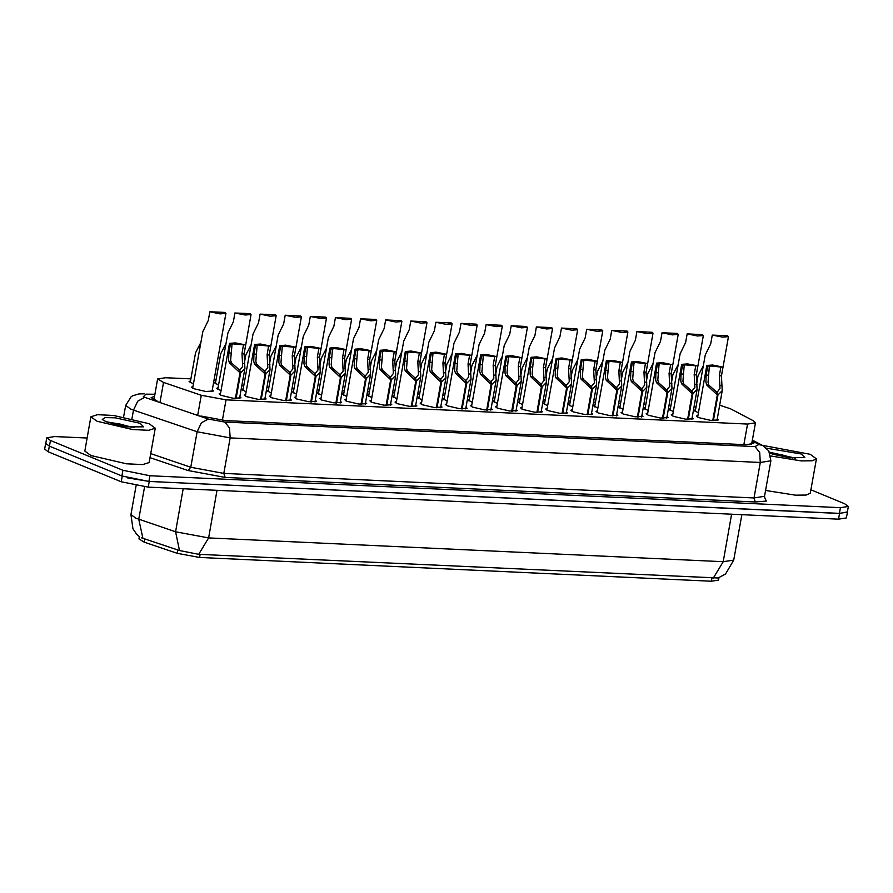 <?xml version="1.0" encoding="UTF-8"?>
<svg xmlns="http://www.w3.org/2000/svg" width="893" height="893" viewBox="0 0 893 893"><rect width="100%" height="100%" fill="white"/><g stroke="black" fill="none" stroke-linecap="round" stroke-linejoin="round"><path stroke-width="1.34" d="M717.246 418.828L718.374 419.922L710.672 420.346L698.583 417.556L696.484 416.026L697.935 415.379M692.12 417.656L693.258 418.761L685.545 419.185L673.456 416.395L671.369 414.854L672.809 414.218M667.004 416.495L668.131 417.589L660.418 418.013L648.34 415.234L646.242 413.693L647.682 413.057M641.877 415.334L643.005 416.428L635.303 416.852L623.214 414.062L621.115 412.533L622.566 411.885M616.75 414.162L617.889 415.267L610.176 415.691L598.087 412.901L595.999 411.36L597.439 410.724M591.635 413.001L592.762 414.095L585.049 414.519L572.971 411.74L570.873 410.2L572.313 409.563M566.508 411.84L567.635 412.934L559.933 413.359L547.844 410.568L545.746 409.039L547.197 408.391M541.381 410.668L542.52 411.773L534.807 412.198L522.718 409.407L520.63 407.867L522.07 407.23M516.266 409.507L517.393 410.601L509.68 411.026L497.602 408.246L495.503 406.706L496.943 406.069M491.139 408.347L492.266 409.44L484.564 409.865L472.475 407.085L470.377 405.545L471.828 404.897M365.527 402.52L366.655 403.614L358.941 404.038L346.864 401.258L344.765 399.718L346.205 399.082M390.643 403.681L391.781 404.786L384.068 405.21L371.979 402.419L369.892 400.879L371.332 400.243M265.031 397.865L266.159 398.959L258.457 399.383L246.368 396.604L244.269 395.063L245.72 394.416M290.158 399.026L291.285 400.12L283.572 400.555L271.494 397.765L269.396 396.224L270.836 395.588M315.274 400.187L316.412 401.292L308.699 401.716L296.61 398.925L294.523 397.385L295.963 396.749M340.4 401.359L341.528 402.453L333.826 402.877L321.737 400.097L319.638 398.557L321.089 397.91M415.77 404.853L416.897 405.947L409.195 406.371L397.106 403.591L395.007 402.051L396.459 401.404M440.896 406.014L442.024 407.108L434.311 407.532L422.233 404.752L420.134 403.212L421.574 402.576M466.012 407.175L467.151 408.28L459.437 408.704L447.348 405.913L445.261 404.373L446.701 403.736M239.904 396.693L241.043 397.798L233.33 398.222L221.241 395.432L219.153 393.891L220.593 393.255M698.393 412.756L694.028 410.423L695.468 409.787M673.277 411.595L668.902 409.262L670.342 408.626M648.151 410.434L643.786 408.101L645.226 407.454M623.024 409.262L618.659 406.929L620.099 406.293M597.908 408.101L593.532 405.768L594.972 405.132M572.781 406.94L568.417 404.607L569.857 403.96M547.655 405.768L543.29 403.435L544.73 402.799M522.539 404.607L518.163 402.274L519.603 401.638M497.412 403.446L493.048 401.113L494.488 400.466M472.285 402.274L467.921 399.941L469.361 399.305M346.674 396.459L342.309 394.126L343.749 393.478M271.305 392.965L266.94 390.632L268.38 389.984M246.178 391.793L241.813 389.46L243.253 388.823M221.062 390.632L216.686 388.299L218.126 387.662M321.547 395.286L317.182 392.953L318.622 392.317M296.431 394.126L292.056 391.793L293.496 391.156M371.801 397.619L367.425 395.286L368.865 394.65M396.916 398.78L392.552 396.447L393.992 395.811M422.043 399.952L417.678 397.619L419.118 396.972M447.17 401.113L442.794 398.78L444.234 398.144M212.322 389.94L213.46 391.034L205.747 391.458L193.658 388.678L191.571 387.138L193.011 386.502M695.937 407.163L694.107 406.538M670.81 406.002L668.98 405.377M645.695 404.83L643.853 404.216M620.568 403.669L618.737 403.044M595.441 402.509L593.611 401.883M570.326 401.337L568.484 400.723M545.199 400.176L543.368 399.562M520.072 399.015L518.241 398.39M494.956 397.843L493.115 397.229M469.83 396.682L467.999 396.068M444.703 395.521L442.872 394.896M419.587 394.349L417.745 393.735M394.46 393.188L392.63 392.574M369.334 392.027L367.503 391.402M344.218 390.855L342.376 390.241M319.091 389.694L317.261 389.08M293.964 388.533L292.134 387.908M268.849 387.361L267.007 386.747M243.722 386.2L241.891 385.586M218.595 385.039L214.231 382.706L215.671 382.07M193.48 383.867L189.104 381.534L190.544 380.898M190.912 378.855L165.573 377.683L157.648 378.922L163.553 382.461L201.249 395.286L226.029 399.863L747.519 424.041L755.456 422.802L753.502 420.882L730.496 408.737L719.68 405.188M139.341 536.682L138.928 538.97L144.253 542.151L177.227 553.37L199.53 557.5L711.42 581.231L718.564 580.115L718.999 577.659M216.039 380.016L214.108 379.927M46.302 444.468L45.822 443.095M847.379 511.901L839.487 513.475L149.198 481.483L127.398 477.822M141.44 537.753L179.549 550.557L198.692 554.296L718.084 577.983L725.574 573.92L733.756 560.078L741.837 514.714M847.424 512.236L846.397 517.951L838.471 519.19L148.182 487.187L121.18 481.785L48.345 451.836L44.65 449.112L45.666 443.408M810.911 489.855L844.655 503.73L848.35 506.454L840.413 507.693L149.924 475.69L122.921 470.276L50.466 440.483L46.771 437.771L54.707 436.532L87.123 438.028M848.35 506.454L847.334 512.169L839.398 513.408L148.908 481.394L121.906 475.991L49.45 446.199L45.755 443.475L46.771 437.771M200.925 416.004L225.706 420.581L745.767 444.692L753.703 443.453L752.085 441.722M154.534 396.347L151.196 397.564L157.112 401.102M200.869 342.354L195.567 352.702L190.242 382.639M222.792 313.276L222.949 312.383L225.092 312.483L225.962 313.376L220.08 313.856L209.799 311.769L208.248 320.475L202.778 331.649L192.698 388.232M222.949 312.383L209.799 311.769M235.395 398.423L239.96 372.783L229.401 362.837L228.586 360.113L228.798 352.958L230.349 344.251L229.479 343.358L235.372 342.879L245.642 344.955L244.09 353.661L244.928 368.508L240.641 372.816L236.076 398.468M239.302 370.662L242.628 366.487L241.947 353.561L243.499 344.854L232.057 343.816L230.673 360.214L231.533 362.938L238.989 369.624L239.96 372.783M239.491 369.646L240.641 372.816M245.642 344.955L243.499 344.854M232.493 344.352L230.349 344.251M762.064 445.272L810.264 454.37L816.425 458.902L812.15 460.777L801.244 460.855L770.871 455.943M766.428 448.152L801.211 453.945L804.805 457.45L790.774 457.763L770.134 453.432M795.518 458.187L769.576 452.204M816.425 458.902L810.319 493.17L806.156 495.035L795.529 495.146L765.614 490.424M792.817 457.975L781.297 454.693L769.855 452.762M787.581 457.339L772.222 454.079M97.069 421.306L90.907 416.785L97.471 414.698L113.59 415.524L149.131 423.717L155.293 428.249L148.729 430.337L132.611 429.5L97.069 421.306M155.293 428.249L149.187 462.518L142.623 464.606L126.505 463.78L90.963 455.575L84.802 451.054L90.907 416.785M140.067 423.304L143.673 426.809L127.554 426.854L106.122 421.73L102.304 419.431L104.894 417.544L115.197 417.768L140.067 423.304M134.385 427.546L105.876 421.63M131.684 427.334L120.164 424.041L106.758 421.987M126.449 426.698L111.089 423.427M225.996 343.515L220.694 353.874L215.358 383.8M251.123 344.676L245.821 355.034L244.503 362.424M276.238 345.848L270.936 356.195L269.619 363.585M301.365 347.009L296.063 357.367L294.746 364.757M260.522 399.584L265.087 373.944L254.527 364.009L253.712 361.285L253.913 354.119L255.465 345.412L254.605 344.519L260.488 344.039L270.769 346.127L269.217 354.822L270.054 369.669L265.768 373.977L261.191 399.64M264.428 371.823L267.755 367.648L267.074 354.733L268.626 346.026L257.184 344.977L255.789 361.375L256.659 364.11L264.116 370.785L265.087 373.944M264.607 370.818L265.768 373.977M270.769 346.127L268.626 346.026M257.608 345.513L255.465 345.412M285.637 400.756L290.203 375.105L279.643 365.17L278.828 362.446L279.04 355.28L280.592 346.573L279.732 345.68L285.615 345.2L295.896 347.288L294.344 355.994L295.17 370.829L290.884 375.138L286.318 400.801M289.555 372.995L292.882 368.82L292.201 355.894L293.752 347.187L282.3 346.138L280.915 362.547L281.786 365.27L289.232 371.957L290.203 375.105M289.734 371.979L290.884 375.138M295.896 347.288L293.752 347.187M282.735 346.674L280.592 346.573M310.764 401.917L315.329 376.277L304.77 366.331L303.955 363.607L304.167 356.452L305.719 347.745L304.848 346.852L310.742 346.372L321.011 348.449L319.46 357.155L320.297 372.001L316.01 376.31L311.445 401.962M314.671 374.156L317.997 369.981L317.316 357.055L318.868 348.348L307.426 347.31L306.042 363.708L306.902 366.431L314.358 373.118L315.329 376.277M314.861 373.14L316.01 376.31M321.011 348.449L318.868 348.348M307.862 347.846L305.719 347.745M335.891 403.078L340.456 377.438L329.897 367.503L329.082 364.779L329.283 357.613L330.834 348.906L329.975 348.013L335.857 347.533L346.138 349.621L344.586 358.316L345.424 373.162L341.137 377.471L336.561 403.134M339.798 375.317L343.124 371.142L342.443 358.216L343.995 349.52L332.553 348.471L331.158 364.869L332.029 367.603L339.485 374.279L340.456 377.438M339.976 374.312L341.137 377.471M346.138 349.621L343.995 349.52M332.977 349.007L330.834 348.906M247.919 314.436L248.075 313.543L250.219 313.644L251.089 314.548L245.195 315.017L234.915 312.941L233.374 321.647L227.905 332.81L217.825 389.393M248.075 313.543L234.915 312.941M273.046 315.609L273.202 314.716L275.345 314.816L276.205 315.709L270.322 316.189L260.042 314.102L258.49 322.808L253.02 333.982L242.941 390.565M273.202 314.716L260.042 314.102M298.162 316.769L298.318 315.876L300.461 315.977L301.332 316.87L295.449 317.35L285.168 315.262L283.617 323.969L278.147 335.143L268.067 391.726M298.318 315.876L285.168 315.262M323.288 317.93L323.445 317.037L325.588 317.138L326.458 318.042L320.565 318.511L310.284 316.435L308.744 325.141L303.274 336.304L293.194 392.887M323.445 317.037L310.284 316.435M326.492 348.17L321.19 358.528L319.873 365.918M351.608 349.342L346.305 359.689L344.988 367.079M376.734 350.502L371.432 360.861L370.115 368.251M401.861 351.663L396.559 362.022L395.242 369.412M348.415 319.102L348.571 318.209L350.715 318.31L351.574 319.203L345.691 319.683L335.411 317.595L333.859 326.302L328.39 337.476L318.31 394.059M348.571 318.209L335.411 317.595M373.531 320.263L373.687 319.37L375.83 319.471L376.701 320.364L370.818 320.844L360.538 318.756L358.986 327.463L353.516 338.637L343.437 395.219M373.687 319.37L360.538 318.756M398.658 321.424L398.814 320.531L400.957 320.632L401.828 321.536L395.934 322.005L385.653 319.928L384.113 328.635L378.643 339.798L368.563 396.38M398.814 320.531L385.653 319.928M423.784 322.585L423.941 321.703L426.084 321.804L426.943 322.697L421.061 323.177L410.78 321.089L409.228 329.796L403.759 340.97L393.679 397.552M423.941 321.703L410.78 321.089M361.006 404.25L365.572 378.599L355.012 368.664L354.197 365.94L354.409 358.774L355.961 350.067L355.101 349.174L360.984 348.694L371.265 350.782L369.713 359.488L370.539 374.323L366.253 378.632L361.687 404.295M364.924 376.489L368.251 372.314L367.57 359.388L369.122 350.681L357.669 349.632L356.285 366.041L357.155 368.764L364.601 375.451L365.572 378.599M365.103 375.473L366.253 378.632M371.265 350.782L369.122 350.681M358.104 350.168L355.961 350.067M386.133 405.411L390.699 379.771L380.139 369.825L379.324 367.101L379.536 359.946L381.088 351.239L380.217 350.335L386.111 349.866L396.38 351.942L394.829 360.649L395.666 375.495L391.38 379.804L386.814 405.455M390.04 377.65L393.366 373.475L392.686 360.549L394.237 351.842L382.796 350.804L381.411 367.202L382.271 369.925L389.728 376.612L390.699 379.771M390.23 376.634L391.38 379.804M396.38 351.942L394.237 351.842M383.231 351.34L381.088 351.239M411.26 406.572L415.825 380.931L405.266 370.997L404.451 368.273L404.652 361.107L406.203 352.4L405.344 351.507L411.226 351.027L421.507 353.115L419.956 361.81L420.793 376.656L416.506 380.965L411.93 406.628M415.167 378.811L418.493 374.636L417.812 361.71L419.364 353.014L407.922 351.965L406.527 368.363L407.398 371.097L414.854 377.772L415.825 380.931M415.345 377.806L416.506 380.965M421.507 353.115L419.364 353.014M408.347 352.501L406.203 352.4M426.977 352.824L421.675 363.183L420.357 370.573M452.104 353.996L446.801 364.355L445.484 371.745M477.23 355.157L471.928 365.516L470.611 372.906M502.346 356.318L497.044 366.677L495.727 374.067M527.473 357.49L522.171 367.849L520.853 375.239M552.6 358.651L547.297 369.01L545.98 376.399M448.9 323.757L449.056 322.864L451.199 322.965L452.07 323.858L446.187 324.338L435.907 322.25L434.355 330.957L428.886 342.131L418.806 398.713M449.056 322.864L435.907 322.25M474.027 324.918L474.183 324.025L476.326 324.126L477.197 325.03L471.303 325.499L461.022 323.422L459.482 332.129L454.012 343.292L443.933 399.874M474.183 324.025L461.022 323.422M499.154 326.079L499.31 325.197L501.453 325.298L502.312 326.191L496.43 326.671L486.149 324.583L484.598 333.29L479.128 344.452L469.048 401.046M499.31 325.197L486.149 324.583M524.269 327.251L524.425 326.358L526.569 326.458L527.439 327.351L521.557 327.831L511.276 325.744L509.724 334.451L504.255 345.624L494.175 402.207M524.425 326.358L511.276 325.744M549.396 328.412L549.552 327.519L551.695 327.619L552.566 328.524L546.672 328.992L536.392 326.916L534.851 335.623L529.382 346.785L519.302 403.368M549.552 327.519L536.392 326.916M574.523 329.573L574.679 328.691L576.822 328.791L577.682 329.684L571.799 330.164L561.518 328.077L559.967 336.784L554.497 347.946L544.417 404.54M574.679 328.691L561.518 328.077M436.376 407.744L440.941 382.092L430.381 372.158L429.566 369.434L429.779 362.268L431.33 353.561L430.471 352.668L436.353 352.188L446.634 354.275L445.082 362.982L445.908 377.817L441.622 382.126L437.057 407.788M440.294 379.983L443.62 375.808L442.939 362.882L444.491 354.175L433.038 353.126L431.654 369.535L432.525 372.258L439.97 378.945L440.941 382.092M440.472 378.967L441.622 382.126M446.634 354.275L444.491 354.175M433.473 353.661L431.33 353.561M461.502 408.905L466.068 383.264L455.508 373.319L454.693 370.595L454.905 363.429L456.457 354.733L455.586 353.829L461.48 353.36L471.75 355.436L470.198 364.143L471.035 378.989L466.749 383.298L462.183 408.949M465.409 381.144L468.736 376.969L468.055 364.043L469.606 355.336L458.165 354.298L456.781 370.695L457.64 373.419L465.097 380.105L466.068 383.264M465.599 380.128L466.749 383.298M471.75 355.436L469.606 355.336M458.6 354.834L456.457 354.733M486.629 410.066L491.195 384.425L480.635 374.491L479.82 371.767L480.021 364.601L481.573 355.894L480.713 355.001L486.596 354.521L496.876 356.608L495.325 365.304L496.162 380.15L491.876 384.459L487.299 410.121M490.536 382.304L493.862 378.13L493.182 365.204L494.733 356.508L483.292 355.459L481.896 371.856L482.767 374.591L490.224 381.266L491.195 384.425M490.715 381.3L491.876 384.459M496.876 356.608L494.733 356.508M483.716 355.994L481.573 355.894M511.745 411.238L516.31 385.586L505.751 375.652L504.936 372.928L505.148 365.762L506.699 357.055L505.84 356.162L511.722 355.682L522.003 357.769L520.452 366.476L521.289 381.311L516.991 385.62L512.426 411.282M515.663 383.465L518.989 379.302L518.308 366.376L519.86 357.669L508.407 356.62L507.023 373.028L507.894 375.752L515.339 382.438L516.31 385.586M515.841 382.461L516.991 385.62M522.003 357.769L519.86 357.669M508.843 357.155L506.699 357.055M536.872 412.399L541.437 386.758L530.877 376.813L530.062 374.089L530.275 366.923L531.826 358.227L530.955 357.323L536.849 356.854L547.119 358.93L545.567 367.637L546.404 382.483L542.118 386.792L537.553 412.443M540.778 384.637L544.105 380.463L543.424 367.536L544.976 358.83L533.534 357.792L532.15 374.189L533.009 376.913L540.466 383.599L541.437 386.758M540.968 383.622L542.118 386.792M547.119 358.93L544.976 358.83M533.969 358.327L531.826 358.227M561.998 413.559L566.564 387.919L556.004 377.985L555.189 375.261L555.39 368.095L556.942 359.388L556.082 358.495L561.965 358.015L572.246 360.102L570.694 368.798L571.531 383.644L567.245 387.953L562.668 413.615M565.905 385.798L569.232 381.624L568.551 368.697L570.102 360.002L558.661 358.953L557.265 375.35L558.136 378.085L565.593 384.76L566.564 387.919M566.084 384.783L567.245 387.953M572.246 360.102L570.102 360.002M559.085 359.488L556.942 359.388M577.715 359.812L572.413 370.171L571.096 377.56M602.842 360.984L597.54 371.343L596.223 378.732M627.969 362.145L622.667 372.504L621.349 379.893M653.084 363.306L647.782 373.665L646.465 381.054M678.211 364.478L672.909 374.837L671.592 382.226M703.338 365.639L698.036 375.998L696.719 383.387M599.638 330.745L599.795 329.852L601.938 329.952L602.808 330.845L596.926 331.325L586.645 329.238L585.094 337.945L579.624 349.118L569.544 405.701M599.795 329.852L586.645 329.238M624.765 331.906L624.921 331.013L627.065 331.113L627.935 332.006L622.041 332.486L611.761 330.41L610.22 339.117L604.751 350.279L594.671 406.862M624.921 331.013L611.761 330.41M649.892 333.067L650.048 332.185L652.191 332.285L653.051 333.178L647.168 333.658L636.888 331.571L635.336 340.278L629.866 351.44L619.787 408.034M650.048 332.185L636.888 331.571M675.008 334.239L675.164 333.346L677.307 333.446L678.178 334.339L672.295 334.819L662.014 332.732L660.463 341.439L654.993 352.612L644.913 409.195M675.164 333.346L662.014 332.732M700.134 335.4L700.291 334.507L702.434 334.607L703.304 335.5L697.411 335.98L687.13 333.904L685.59 342.611L680.12 353.773L670.04 410.356M700.291 334.507L687.13 333.904M725.261 336.561L725.417 335.679L727.561 335.779L728.42 336.672L722.537 337.152L712.257 335.065L710.705 343.772L705.236 354.934L695.156 411.528M725.417 335.679L712.257 335.065M587.114 414.732L591.679 389.08L581.12 379.145L580.305 376.422L580.517 369.255L582.069 360.549L581.209 359.656L587.092 359.176L597.372 361.263L595.821 369.97L596.658 384.805L592.36 389.114L587.795 414.776M591.032 386.959L594.358 382.796L593.678 369.869L595.229 361.163L583.776 360.113L582.392 376.522L583.263 379.246L590.708 385.932L591.679 389.08M591.211 385.955L592.36 389.114M597.372 361.263L595.229 361.163M584.212 360.649L582.069 360.549M612.241 415.892L616.806 390.252L606.247 380.306L605.432 377.583L605.644 370.416L607.195 361.721L606.325 360.817L612.218 360.348L622.488 362.424L620.936 371.131L621.774 385.977L617.487 390.286L612.922 415.937M616.148 388.131L619.474 383.957L618.793 371.03L620.345 362.324L608.903 361.285L607.519 377.683L608.379 380.407L615.835 387.093L616.806 390.252M616.337 387.115L617.487 390.286M622.488 362.424L620.345 362.324M609.339 361.821L607.195 361.721M637.368 417.053L641.933 391.413L631.373 381.478L630.558 378.755L630.759 371.588L632.311 362.882L631.451 361.989L637.334 361.509L647.615 363.596L646.063 372.292L646.9 387.138L642.614 391.447L638.037 417.109M641.274 389.292L644.601 385.117L643.92 372.191L645.472 363.496L634.03 362.446L632.635 378.844L633.505 381.568L640.962 388.254L641.933 391.413M641.453 388.276L642.614 391.447M647.615 363.596L645.472 363.496M634.454 362.982L632.311 362.882M662.483 418.225L667.049 392.574L656.489 382.639L655.674 379.916L655.886 372.749L657.438 364.043L656.578 363.15L662.461 362.67L672.742 364.757L671.19 373.464L672.027 388.299L667.73 392.607L663.164 418.27M666.401 390.453L669.728 386.289L669.047 373.363L670.598 364.657L659.146 363.607L657.761 380.016L658.632 382.74L666.078 389.426L667.049 392.574M666.58 389.448L667.73 392.607M672.742 364.757L670.598 364.657M659.581 364.143L657.438 364.043M687.61 419.386L692.175 393.746L681.616 383.8L680.801 381.077L681.013 373.91L682.565 365.215L681.694 364.311L687.588 363.842L697.857 365.918L696.306 374.625L697.143 389.471L692.856 393.78L688.291 419.431M691.517 391.625L694.843 387.45L694.162 374.524L695.714 365.817L684.272 364.779L682.888 381.177L683.748 383.901L691.204 390.587L692.175 393.746M691.707 390.609L692.856 393.78M697.857 365.918L695.714 365.817M684.708 365.315L682.565 365.215M712.737 420.547L717.302 394.907L706.743 384.972L705.928 382.249L706.129 375.082L707.68 366.376L706.821 365.483L712.703 365.003L722.984 367.09L721.432 375.786L722.27 390.632L717.983 394.94L713.407 420.603M716.644 392.786L719.97 388.611L719.289 375.685L720.841 366.99L709.399 365.94L708.004 382.338L708.875 385.062L716.331 391.748L717.302 394.907M716.822 391.77L717.983 394.94M722.984 367.09L720.841 366.99M709.823 366.476L707.68 366.376M144.253 542.151L144.867 538.702M177.227 553.37L177.841 549.921M199.53 557.5L200.099 554.33M711.42 581.231L711.989 578.061M743.858 444.602L747.519 424.041M222.379 420.346L226.029 399.863M197.666 415.39L201.249 395.286M159.97 402.576L163.553 382.461M139.743 536.994L136.495 534.014L132.945 528.79L130.914 514.547L135.848 518.163L175.541 531.77L208.594 537.876L723.174 561.73L713.284 578.151M198.692 554.296L208.594 537.876L217.055 490.38M179.549 550.557L175.541 531.77L183.199 488.817M731.635 514.234L723.174 561.73L733.756 560.078M142.869 538.122L138.795 519.268L144.554 486.931M48.345 451.836L49.361 446.154M838.471 519.19L839.487 513.475M148.182 487.187L149.198 481.483M121.18 481.785L122.196 476.114M154.846 394.594L146.061 394.193L143.237 396.827L208.315 419.018L224.835 422.065L754.987 446.645L758.972 444.535L752.219 440.975M754.987 446.645L759.686 452.561L760.311 462.451L753.982 497.993L764.564 496.341L770.893 460.799L760.311 462.451L230.16 437.883L197.119 431.777L133.515 410.133L130.557 409.039L125.634 405.422L123.569 417.009M131.985 418.672L133.515 410.133L137.723 401.147L144.711 397.374M764.609 497.401L766.283 501.051L755.311 501.944L225.159 477.375L187.988 470.499L150.057 457.607M840.413 507.693L839.398 513.408M50.466 440.483L49.45 446.199M122.921 470.276L121.906 475.991M149.924 475.69L148.908 481.394M208.315 419.018L201.327 422.78L197.119 431.777L190.778 467.307L223.83 473.424L753.982 497.993L755.311 501.944M150.761 453.7L190.778 467.307L187.988 470.499M224.835 422.065L229.534 427.993L230.16 437.883L223.83 473.424L225.159 477.375M758.972 444.535L762.812 445.663L752.364 440.149M154.902 394.304L146.061 394.193M230.941 353.048L228.798 352.958M231.533 362.938L229.401 362.837M244.738 363.551L242.595 363.451M244.09 353.661L241.947 353.561M256.057 354.22L253.913 354.119M256.659 364.11L254.527 364.009M269.853 364.712L267.721 364.623M269.217 354.822L267.074 354.733M281.183 355.381L279.04 355.28M281.786 365.27L279.643 365.17M294.98 365.884L292.848 365.784M294.344 355.994L292.201 355.894M306.31 356.541L304.167 356.452M306.902 366.431L304.77 366.331M320.107 367.045L317.964 366.945M319.46 357.155L317.316 357.055M331.426 357.713L329.283 357.613M332.029 367.603L329.897 367.503M345.223 368.206L343.091 368.106M344.586 358.316L342.443 358.216M356.553 358.874L354.409 358.774M357.155 368.764L355.012 368.664M370.349 369.378L368.217 369.278M369.713 359.488L367.57 359.388M381.679 360.035L379.536 359.946M382.271 369.925L380.139 369.825M395.476 370.539L393.333 370.439M394.829 360.649L392.686 360.549M406.795 361.207L404.652 361.107M407.398 371.097L405.266 370.997M420.592 371.7L418.46 371.6M419.956 361.81L417.812 361.71M431.922 362.368L429.779 362.268M432.525 372.258L430.381 372.158M445.719 372.872L443.587 372.772M445.082 362.982L442.939 362.882M457.049 363.529L454.905 363.429M457.64 373.419L455.508 373.319M470.845 374.033L468.702 373.933M470.198 364.143L468.055 364.043M482.164 364.701L480.021 364.601M482.767 374.591L480.635 374.491M495.961 375.194L493.829 375.093M495.325 365.304L493.182 365.204M507.291 365.862L505.148 365.762M507.894 375.752L505.751 375.652M521.088 376.366L518.956 376.266M520.452 366.476L518.308 366.376M532.418 367.023L530.275 366.923M533.009 376.913L530.877 376.813M546.215 377.527L544.071 377.426M545.567 367.637L543.424 367.536M557.533 368.195L555.39 368.095M558.136 378.085L556.004 377.985M571.33 378.688L569.198 378.587M570.694 368.798L568.551 368.697M582.66 369.356L580.517 369.255M583.263 379.246L581.12 379.145M596.457 379.86L594.325 379.759M595.821 369.97L593.678 369.869M607.787 370.517L605.644 370.416M608.379 380.407L606.247 380.306M621.584 381.021L619.441 380.92M620.936 371.131L618.793 371.03M632.903 371.689L630.759 371.588M633.505 381.568L631.373 381.478M646.699 382.182L644.567 382.081M646.063 372.292L643.92 372.191M658.029 372.85L655.886 372.749M658.632 382.74L656.489 382.639M671.826 383.354L669.694 383.253M671.19 373.464L669.047 373.363M683.156 374.011L681.013 373.91M683.748 383.901L681.616 383.8M696.953 384.515L694.81 384.414M696.306 374.625L694.162 374.524M708.272 375.183L706.129 375.082M708.875 385.062L706.743 384.972M722.069 385.676L719.937 385.575M721.432 375.786L719.289 375.685M751.582 444.513L755.456 422.802M153.92 399.852L157.648 378.922M130.914 514.547L136.049 485.736M764.564 496.341L764.877 497.959M770.893 460.799L768.773 450.842L762.812 445.663M144.398 393.813L138.828 393.947L132.599 395.833L131.126 396.749L125.634 405.422M225.962 313.376L212.009 391.67M229.479 343.358L220.281 394.996M244.928 368.508L239.603 398.434M254.605 344.519L245.408 396.157M270.054 369.669L264.719 399.595M279.732 345.68L270.534 397.318M295.17 370.829L289.845 400.756M304.848 346.852L295.65 398.49M320.297 372.001L314.972 401.928M329.975 348.013L320.777 399.651M345.424 373.162L340.088 403.089M251.089 314.548L243.968 354.488M276.205 315.709L269.094 355.648M301.332 316.87L294.21 356.82M326.458 318.042L319.337 357.981M351.574 319.203L344.464 359.142M376.701 320.364L369.579 360.314M401.828 321.536L394.706 361.475M426.943 322.697L419.833 362.636M355.101 349.174L345.904 400.812M370.539 374.323L365.215 404.25M380.217 350.335L371.019 401.984M395.666 375.495L390.341 405.422M405.344 351.507L396.146 403.145M420.793 376.656L415.457 406.583M452.07 323.858L444.948 363.808M477.197 325.03L470.075 364.969M502.312 326.191L495.202 366.13M527.439 327.351L520.318 367.302M552.566 328.524L545.444 368.463M577.682 329.684L570.571 369.624M430.471 352.668L421.273 404.306M445.908 377.817L440.584 407.744M455.586 353.829L446.388 405.478M471.035 378.989L465.711 408.916M480.713 355.001L471.515 406.639M496.162 380.15L490.826 410.077M505.84 356.162L496.642 407.8M521.289 381.311L515.953 411.238M530.955 357.323L521.758 408.972M546.404 382.483L541.08 412.41M556.082 358.495L546.884 410.133M571.531 383.644L566.195 413.571M602.808 330.845L595.687 370.796M627.935 332.006L620.814 371.957M653.051 333.178L645.94 373.118M678.178 334.339L671.056 374.279M703.304 335.5L696.183 375.451M728.42 336.672L721.31 376.612M581.209 359.656L572.011 411.293M596.658 384.805L591.322 414.732M606.325 360.817L597.127 412.466M621.774 385.977L616.449 415.904M631.451 361.989L622.254 413.626M646.9 387.138L641.565 417.064M656.578 363.15L647.38 414.787M672.027 388.299L666.691 418.225M681.694 364.311L672.496 415.959M697.143 389.471L691.818 419.397M706.821 365.483L697.623 417.12M722.27 390.632L716.934 420.558"/></g></svg>
